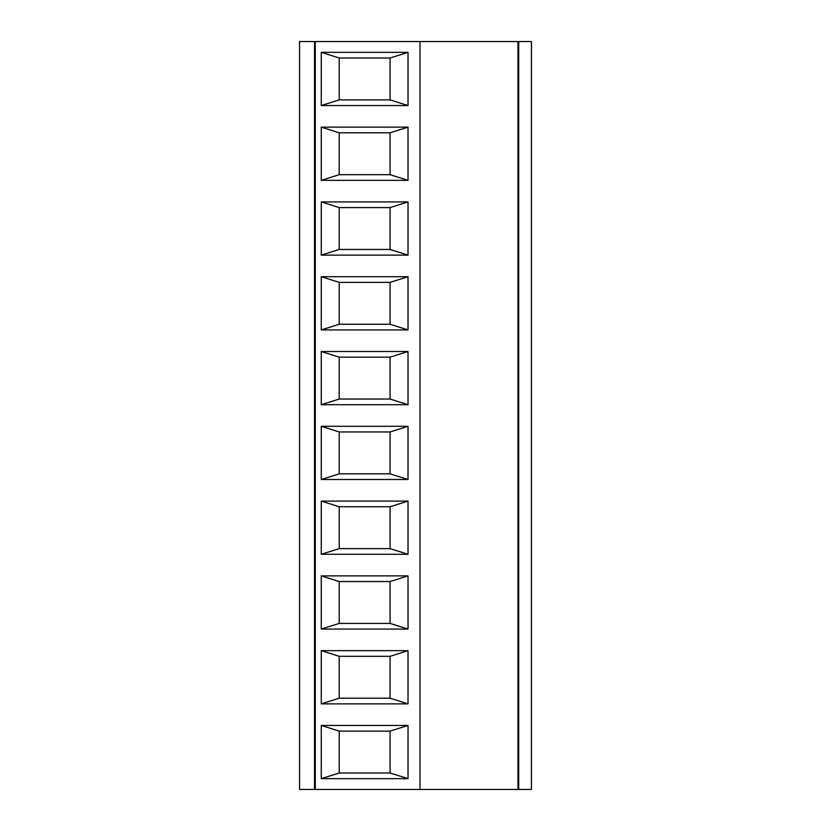 <?xml version="1.0" encoding="UTF-8"?>
<svg xmlns="http://www.w3.org/2000/svg" width="831" height="831" viewBox="0 0 831 831"><rect width="100%" height="100%" fill="white"/><g stroke="black" fill="none" stroke-linecap="round" stroke-linejoin="round"><path stroke-width="1.25" d="M408.021 404.707L408.021 351.503L321.265 351.503L321.265 404.707L408.021 404.707L390.071 399.046L339.214 399.046L339.214 357.164L390.071 357.164L390.071 399.046M408.021 276.713L408.021 329.917L321.265 329.917L321.265 276.713L408.021 276.713L390.071 282.374L339.214 282.374L339.214 324.256L390.071 324.256L390.071 282.374M408.021 105.547L408.021 52.343L321.265 52.343L321.265 105.547L408.021 105.547L390.071 99.886L339.214 99.886L321.265 105.547M408.021 127.133L408.021 180.337L321.265 180.337L321.265 127.133L408.021 127.133L390.071 132.794L339.214 132.794L339.214 174.676L390.071 174.676L390.071 132.794M408.021 255.127L408.021 201.923L321.265 201.923L321.265 255.127L408.021 255.127L390.071 249.466L339.214 249.466L321.265 255.127M315.281 789.45L315.281 41.55L419.987 41.55L419.987 789.45L299.575 789.45L299.575 41.55L315.281 41.55M408.021 575.873L408.021 629.077L321.265 629.077L321.265 575.873L408.021 575.873L390.071 581.534L339.214 581.534L321.265 575.873M408.021 703.867L408.021 650.663L321.265 650.663L321.265 703.867L408.021 703.867L390.071 698.206L339.214 698.206L321.265 703.867M408.021 725.453L408.021 778.657L321.265 778.657L321.265 725.453L408.021 725.453L390.071 731.114L339.214 731.114L321.265 725.453M408.021 554.287L408.021 501.083L321.265 501.083L321.265 554.287L408.021 554.287L390.071 548.626L339.214 548.626L339.214 506.744L390.071 506.744L408.021 501.083M408.021 426.293L408.021 479.497L321.265 479.497L321.265 426.293L408.021 426.293L390.071 431.954L339.214 431.954L339.214 473.836L390.071 473.836L408.021 479.497M419.987 41.55L517.962 41.55L517.962 789.45L419.987 789.45M321.265 201.923L339.214 207.584L390.071 207.584L390.071 249.466M314.534 48.281L315.281 48.281M390.071 207.584L408.021 201.923M339.214 249.466L339.214 207.584M390.071 174.676L408.021 180.337M517.962 41.55L531.425 41.55L531.425 789.45L518.71 789.45L518.71 41.55M390.071 357.164L408.021 351.503M339.214 282.374L321.265 276.713M339.214 399.046L321.265 404.707M321.265 351.503L339.214 357.164M390.071 324.256L408.021 329.917M321.265 329.917L339.214 324.256M314.534 789.45L314.534 41.55M314.534 782.719L315.281 782.719M517.962 789.45L518.71 789.45M321.265 479.497L339.214 473.836M390.071 473.836L390.071 431.954M339.214 431.954L321.265 426.293M321.265 501.083L339.214 506.744M390.071 506.744L390.071 548.626M321.265 629.077L339.214 623.416L390.071 623.416L408.021 629.077M390.071 623.416L390.071 581.534M339.214 581.534L339.214 623.416M321.265 650.663L339.214 656.324L390.071 656.324L408.021 650.663M390.071 656.324L390.071 698.206M339.214 698.206L339.214 656.324M321.265 778.657L339.214 772.996L390.071 772.996L390.071 731.114M390.071 772.996L408.021 778.657M339.214 731.114L339.214 772.996M339.214 99.886L339.214 58.004L390.071 58.004L390.071 99.886M390.071 58.004L408.021 52.343M321.265 180.337L339.214 174.676M321.265 52.343L339.214 58.004M339.214 132.794L321.265 127.133M339.214 548.626L321.265 554.287"/></g></svg>
